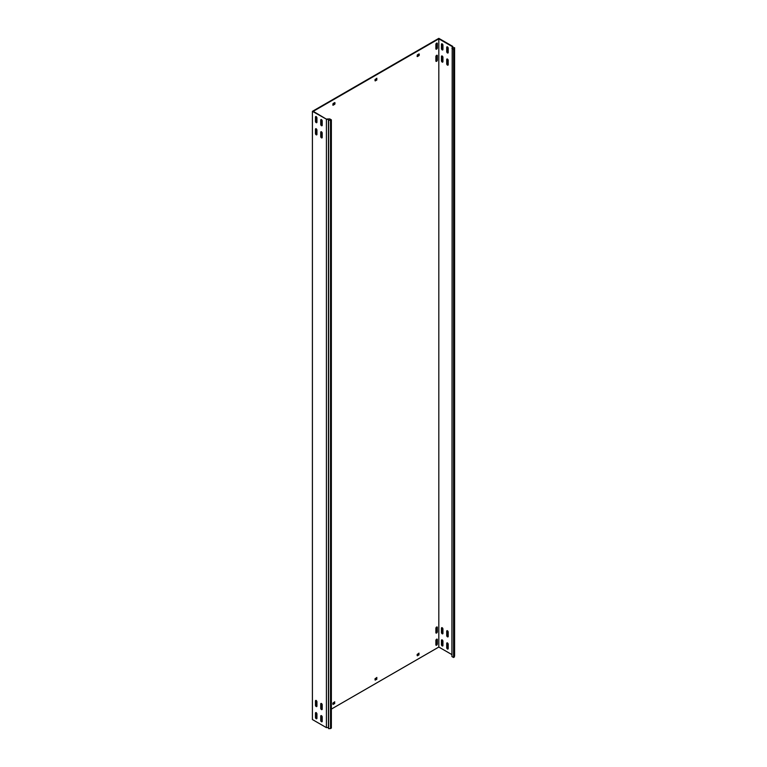 <?xml version="1.0" encoding="UTF-8"?>
<svg xmlns="http://www.w3.org/2000/svg" width="767" height="767" viewBox="0 0 767 767"><rect width="100%" height="100%" fill="white"/><g stroke="black" fill="none" stroke-linecap="round" stroke-linejoin="round"><path stroke-width="1.15" d="M436.605 639.199A1.045 0.604 120 0 0 435.877 640.483L435.877 644.855A1.045 0.604 120 0 0 437.343 644.002L437.343 639.63A1.045 0.604 120 0 0 436.605 639.199M436.605 55.32A1.045 0.604 120 0 0 435.877 56.595L435.877 60.977A1.045 0.604 120 0 0 437.343 60.123L437.343 55.742A1.045 0.604 120 0 0 436.605 55.32M436.605 627.042A1.045 0.604 120 0 0 435.877 628.317L435.877 632.698A1.045 0.604 120 0 0 437.343 631.845L437.343 627.464A1.045 0.604 120 0 0 436.605 627.042M436.605 43.153A1.045 0.604 120 0 0 435.877 44.428L435.877 48.81A1.045 0.604 120 0 0 437.343 47.957L437.343 43.585A1.045 0.604 120 0 0 436.605 43.153M321.469 125.692A1.045 0.604 -120 0 0 322.207 125.261L322.207 120.879A1.045 0.604 -120 0 0 320.731 120.035L320.731 124.407A1.045 0.604 -120 0 0 321.469 125.692M322.159 125.539A1.045 0.604 60 0 1 321.152 124.168L321.152 119.786A1.045 0.604 60 0 1 321.2 119.508M321.469 709.571A1.045 0.604 -120 0 0 322.207 709.149L322.207 704.768A1.045 0.604 -120 0 0 320.731 703.914L320.731 708.296A1.045 0.604 -120 0 0 321.469 709.571M322.159 709.427A1.045 0.604 60 0 1 321.152 708.046L321.152 703.675A1.045 0.604 60 0 1 321.2 703.397M321.469 721.737A1.045 0.604 -120 0 0 322.207 721.306L322.207 716.934A1.045 0.604 -120 0 0 320.731 716.081L320.731 720.462A1.045 0.604 -120 0 0 321.469 721.737M322.159 721.584A1.045 0.604 60 0 1 321.152 720.213L321.152 715.832A1.045 0.604 60 0 1 321.2 715.553M321.469 137.849A1.045 0.604 -120 0 0 322.207 137.427L322.207 133.046A1.045 0.604 -120 0 0 320.731 132.192L320.731 136.574A1.045 0.604 -120 0 0 321.469 137.849M322.159 137.705A1.045 0.604 60 0 1 321.152 136.334L321.152 131.953A1.045 0.604 60 0 1 321.2 131.675M447.458 52.952A1.045 0.604 -120 0 0 448.196 52.52L448.196 48.139A1.045 0.604 -120 0 0 446.72 47.295L446.72 51.667A1.045 0.604 -120 0 0 447.458 52.952M447.19 46.768A1.045 0.604 -120 0 0 447.142 47.046L447.142 51.427A1.045 0.604 -120 0 0 448.149 52.798M447.458 636.831A1.045 0.604 -120 0 0 448.196 636.409L448.196 632.027A1.045 0.604 -120 0 0 446.72 631.174L446.72 635.555A1.045 0.604 -120 0 0 447.458 636.831M447.19 630.647A1.045 0.604 -120 0 0 447.142 630.934L447.142 635.306A1.045 0.604 -120 0 0 448.149 636.687M447.458 648.997A1.045 0.604 -120 0 0 448.196 648.566L448.196 644.194A1.045 0.604 -120 0 0 446.72 643.34L446.72 647.712A1.045 0.604 -120 0 0 447.458 648.997M447.19 642.813A1.045 0.604 -120 0 0 447.142 643.091L447.142 647.473A1.045 0.604 -120 0 0 448.149 648.844M447.458 65.109A1.045 0.604 -120 0 0 448.196 64.687L448.196 60.305A1.045 0.604 -120 0 0 446.72 59.452L446.72 63.834A1.045 0.604 -120 0 0 447.458 65.109M447.19 58.934A1.045 0.604 -120 0 0 447.142 59.212L447.142 63.594A1.045 0.604 -120 0 0 448.149 64.965M316.205 122.643A1.045 0.604 -120 0 0 316.934 122.221L316.934 117.84A1.045 0.604 -120 0 0 315.467 116.987L315.467 121.368A1.045 0.604 -120 0 0 316.205 122.643M316.886 122.499A1.045 0.604 60 0 1 315.889 121.128L315.889 116.747A1.045 0.604 60 0 1 315.937 116.469M442.195 49.903A1.045 0.604 -120 0 0 442.933 49.481L442.933 45.1A1.045 0.604 -120 0 0 441.456 44.246L441.456 48.628A1.045 0.604 -120 0 0 442.195 49.903M441.926 43.729A1.045 0.604 -120 0 0 441.878 44.007L441.878 48.388A1.045 0.604 -120 0 0 442.885 49.759M316.205 706.532A1.045 0.604 -120 0 0 316.934 706.1L316.934 701.728A1.045 0.604 -120 0 0 315.467 700.875L315.467 705.256A1.045 0.604 -120 0 0 316.205 706.532M316.886 706.378A1.045 0.604 60 0 1 315.889 705.007L315.889 700.626A1.045 0.604 60 0 1 315.937 700.348M442.195 633.791A1.045 0.604 -120 0 0 442.933 633.36L442.933 628.988A1.045 0.604 -120 0 0 441.456 628.135L441.456 632.516A1.045 0.604 -120 0 0 442.195 633.791M441.926 627.607A1.045 0.604 -120 0 0 441.878 627.885L441.878 632.267A1.045 0.604 -120 0 0 442.885 633.638M316.205 718.698A1.045 0.604 -120 0 0 316.934 718.267L316.934 713.885A1.045 0.604 -120 0 0 315.467 713.042L315.467 717.413A1.045 0.604 -120 0 0 316.205 718.698M316.886 718.545A1.045 0.604 60 0 1 315.889 717.174L315.889 712.792A1.045 0.604 60 0 1 315.937 712.514M442.195 645.948A1.045 0.604 -120 0 0 442.933 645.526L442.933 641.145A1.045 0.604 -120 0 0 441.456 640.301L441.456 644.673A1.045 0.604 -120 0 0 442.195 645.948M441.926 639.774A1.045 0.604 -120 0 0 441.878 640.052L441.878 644.433A1.045 0.604 -120 0 0 442.885 645.804M316.205 134.81A1.045 0.604 -120 0 0 316.934 134.388L316.934 130.006A1.045 0.604 -120 0 0 315.467 129.153L315.467 133.535A1.045 0.604 -120 0 0 316.205 134.81M316.886 134.666A1.045 0.604 60 0 1 315.889 133.295L315.889 128.914A1.045 0.604 60 0 1 315.937 128.635M442.195 62.069A1.045 0.604 -120 0 0 442.933 61.648L442.933 57.266A1.045 0.604 -120 0 0 441.456 56.413L441.456 60.794A1.045 0.604 -120 0 0 442.195 62.069M441.926 55.895A1.045 0.604 -120 0 0 441.878 56.173L441.878 60.545A1.045 0.604 -120 0 0 442.885 61.926M451.926 654.615L438.82 647.051L331.363 709.091M316.1 717.902L316.934 717.413M451.926 48.35L453.565 49.289L454.591 47.698L454.591 655.91L453.565 657.501L451.926 656.562L452.194 46.557L438.82 38.839L313.252 111.33L326.809 119.393L328.429 119.307L328.429 727.519L328.602 728.65L330.5 728.554L331.363 728.056L331.363 119.844L328.602 120.438L328.429 119.307M452.808 47.612L452.808 46.423L438.82 38.35L312.409 111.33L326.809 119.393M312.409 111.33L312.409 719.542L326.397 727.624L326.397 119.412M438.82 647.051L438.82 38.839M333.06 105.252L334.738 104.283L334.527 102.701M334.738 102.577L333.06 103.545L332.849 105.127M334.527 103.67L334.949 103.919L334.949 102.701M417.334 56.595L419.022 55.627L418.811 54.045M419.022 53.92L417.334 54.888L417.123 56.47M418.811 55.013L419.233 55.262L419.233 54.045M334.527 702.879L334.738 701.786L332.849 703.128L333.06 704.461L334.738 703.492L334.527 701.91M418.811 654.222L419.022 653.129L417.123 654.472L417.334 655.804L419.022 654.836L418.811 653.254M315.889 130.946A1.045 0.604 120 0 0 316.205 130.064L316.205 128.731M315.889 118.78A1.045 0.604 120 0 0 316.205 117.907L316.205 116.565M315.889 702.668A1.045 0.604 120 0 0 316.205 701.786L316.205 700.444M315.889 714.834A1.045 0.604 120 0 0 316.205 713.952L316.205 712.61M376.664 79.346L376.875 78.244L374.986 79.586L375.197 80.928L376.875 79.95L376.664 78.368M376.664 678.555L376.875 677.462L374.986 678.795L375.197 680.137L376.875 679.159L376.664 677.577M332.849 104.887L334.316 104.034M417.123 56.231L418.6 55.377M332.849 704.096L334.316 703.243M417.123 655.44L418.6 654.587M435.924 645.133A1.045 0.604 120 0 0 436.922 643.762L436.922 639.381A1.045 0.604 120 0 0 436.874 639.103M435.924 61.255A1.045 0.604 120 0 0 436.922 59.884L436.922 55.502A1.045 0.604 120 0 0 436.874 55.224M435.924 632.976A1.045 0.604 120 0 0 436.922 631.596L436.922 627.224A1.045 0.604 120 0 0 436.874 626.946M435.924 49.088A1.045 0.604 120 0 0 436.922 47.717L436.922 43.336A1.045 0.604 120 0 0 436.874 43.057M374.986 80.564L376.453 79.71M374.986 679.773L376.453 678.92M454.591 47.698L452.635 47.602L452.808 46.423M453.565 657.501L453.565 49.289M454.428 657.003L454.428 48.8M326.761 119.048L329.724 118.895L331.363 119.844M328.602 120.438L328.602 728.65M326.397 727.624L328.429 727.519M330.5 728.554L330.5 120.342M452.185 46.634L452.779 46.662"/></g></svg>
